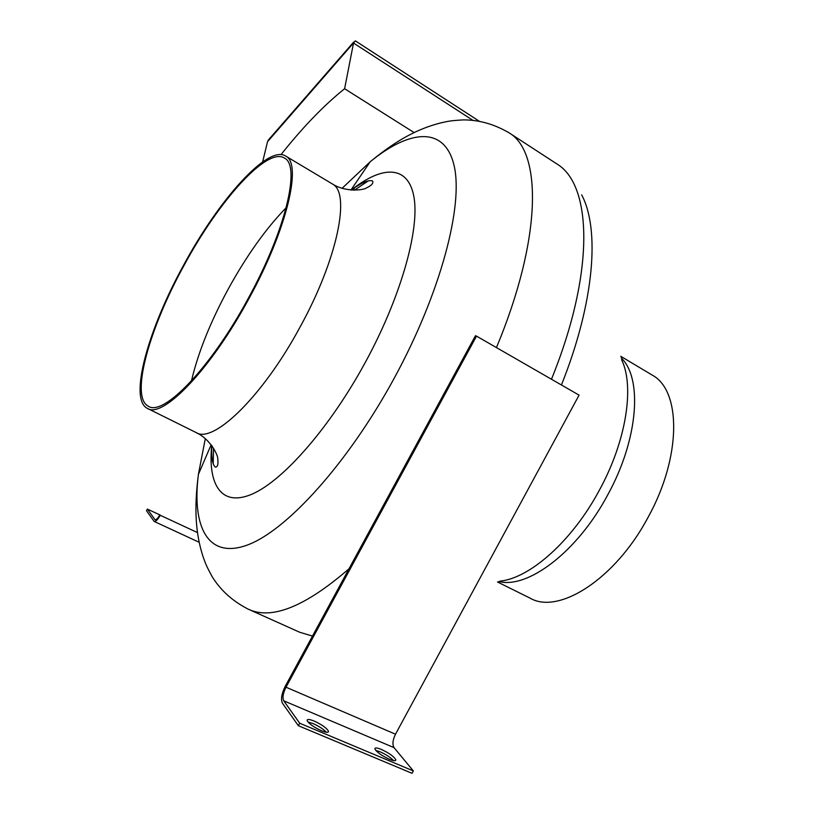 <?xml version="1.0" encoding="UTF-8"?>
<svg xmlns="http://www.w3.org/2000/svg" width="814" height="814" viewBox="0 0 814 814"><rect width="100%" height="100%" fill="white"/><g stroke="black" fill="none" stroke-linecap="round" stroke-linejoin="round"><path stroke-width="1.22" d="M651.526 374.684L652.37 375.193C681.186 390.639 681.664 456.522 648.31 516.88C615.537 579.039 558.526 615.15 529.914 598.056L497.476 581.969M183.71 264.988C218.915 199.593 268.06 144.282 285.795 156.125C302.289 163.797 286.955 229.599 248.84 298.789C210.673 369.658 162.312 419.261 147.232 408.302C128.581 398.85 148.341 328.978 183.71 264.988M248.209 298.453C210.694 368.132 163.115 416.961 148.26 406.176C129.935 396.896 149.338 328.205 184.157 265.222C218.803 200.844 267.145 146.489 284.554 158.13C300.793 165.69 285.673 230.443 248.209 298.453M355.342 40.873L267.511 141.748L262.647 161.894M472.792 120.258L353.52 43.05L344.607 88.736C324.023 105.189 302.828 127.147 281.023 154.609M414.112 132.57L344.607 88.736M267.511 141.748L270.899 137.098M159.249 515.893L158.832 516.554M159.9 514.774C157.865 518.315 156.247 519.963 155.036 519.719L147.375 509.096L159.829 514.896M197.507 532.61L160.266 515.282C157.723 519.698 155.698 521.764 154.192 521.459L146.489 510.734L147.375 509.096M389.336 759.259C381.461 755.555 376.648 752.105 374.898 748.911C374.867 747.506 377.045 747.69 381.42 749.45C389.234 753.133 394.027 756.582 395.797 759.777C395.838 761.182 393.681 761.009 389.336 759.259M375.793 750.437L380.138 751.821C386.05 754.497 390.547 757.427 393.6 760.632M321.367 730.707C313.543 727.055 308.781 723.656 307.102 720.512C307.082 718.976 309.483 719.179 314.296 721.112C322.079 724.745 326.811 728.133 328.5 731.287C328.541 732.814 326.17 732.62 321.367 730.707M307.946 721.967L312.983 723.534C318.966 726.22 323.423 729.12 326.343 732.254M394.047 747.649L413.329 770.909L299.684 723.219L283.75 700.813L394.047 747.649C392.216 744.505 392.694 740.018 395.502 734.208L579.08 395.136L476.505 336.121L475.457 335.714L285.276 686.212C281.583 693.701 280.637 699.368 282.448 703.215L298.341 725.701L299.684 723.219M298.341 725.701L412.026 773.3L413.329 770.909M476.505 336.121L286.009 687.209C283.048 693.213 282.295 697.751 283.75 700.813M354.456 190.191L368.376 180.82M191.463 380.921C198.026 352.849 210.256 322.283 228.144 289.214C246.489 255.82 265.832 228.653 286.172 207.712M213.187 463.777L213.573 448.249M621.143 357.855C642.714 378.164 638.42 439.133 607.793 494.759C577.635 551.638 527.798 589.173 498.829 581.491M621.591 359.696C634.686 386.365 626.383 440.883 599.399 490.14C572.364 540.852 529.822 578.398 499.928 581.115M581.664 194.861C599.989 229.06 594.607 301.974 561.436 384.981M555.697 163.176L557.051 164.052C591.992 184.982 595.268 271.469 551.465 379.243M342.094 188.309L370.156 161.803C409.991 129.182 445.166 125.794 454.232 166.188C463.308 206.288 440.628 292.826 394.536 377.625C347.934 463.522 286.274 531.033 247.13 545.115C207.733 559.422 191.778 526.8 198.402 474.389L205.311 438.614M507.814 132.01L509.462 133.069C541.971 152.35 542.093 238.309 496.438 347.588M331.97 183.72L332.499 184.035C346.571 192.928 364.896 189.682 366.219 188.034C371.611 185.521 373.707 183.16 372.527 180.952C368.579 179.64 361.487 182.682 351.261 190.079C382.611 165.028 408.74 164.866 414.092 197.853C419.434 230.688 400.681 297.354 365.455 362.128C330.128 427.187 283.791 479.955 252.9 493.752C221.866 507.621 207.631 485.622 211.732 445.492M285.795 156.125L332.499 184.035C350.773 192.826 337.688 258.771 300.183 326.821C262.729 396.571 213.014 444.322 195.981 432.478L147.721 408.547M348.982 568.793C304.914 606.929 271.235 620.339 247.944 609.025C232.631 601.149 220.747 590.445 212.301 576.902C204.955 563.512 205.311 562.586 202.839 556.013C195.757 533.648 193.854 509.747 198.402 474.389L211.162 444.749M312.484 636.07L299.776 632.285L249.318 609.645M154.772 519.495L155.413 519.79M286.009 687.209L395.502 734.208M212.413 446.459L211.701 448.117M620.767 356.298L652.37 375.193M350.936 190.049L370.156 161.803C397.344 139.408 418.304 128.632 440.832 122.883C447.649 121.52 448.239 120.747 463.4 119.892C479.293 119.892 494.647 124.277 509.462 133.069L557.051 164.052M196.459 432.712C211.437 439.896 218.305 456.552 217.694 458.455C218.478 464.234 217.684 467.114 215.303 467.104C212.393 464.489 211.233 457.326 211.823 445.624M353.073 190.171L354.853 187.535M353.825 41.901L268.02 140.405M479.049 121.083L355.291 40.832M154.192 521.459L199.186 542.277M328.011 732.193L328.5 731.287M395.35 760.612L395.797 759.777"/></g></svg>
